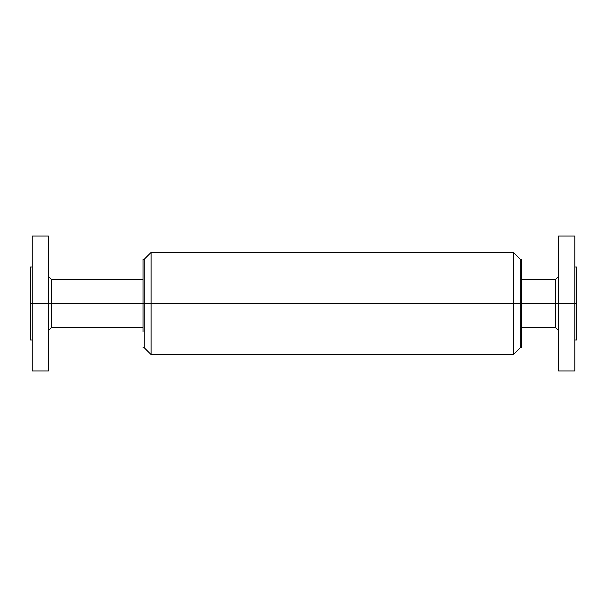 <?xml version="1.0" encoding="UTF-8"?>
<svg xmlns="http://www.w3.org/2000/svg" width="607" height="607" viewBox="0 0 607 607"><rect width="100%" height="100%" fill="white"/><g stroke="black" fill="none" stroke-linecap="round" stroke-linejoin="round"><path stroke-width="0.91" d="M574.806 236.047L574.806 303.5L574.806 236.047L558.592 236.047L558.592 303.5L576.65 303.5L576.65 340.019L576.65 303.5L574.806 303.5L574.806 370.953L574.806 303.5L555.716 303.5L555.716 327.765L555.716 303.5L521.443 303.5L521.443 347.72L521.443 303.5L520.298 303.5L520.298 347.72L520.298 303.5L513.393 303.5L513.393 354.625L513.393 303.5L151.113 303.5L151.113 354.625L151.113 303.5L144.208 303.5L144.208 347.72L144.208 303.5L143.062 303.5L143.062 331.551M521.443 259.28L521.443 303.5L521.443 259.28L520.298 259.28L513.393 252.375L151.113 252.375L144.208 259.28L143.062 259.28L143.062 303.5L144.208 303.5L144.208 259.28L144.208 303.5L151.113 303.5L151.113 252.375L151.113 303.5L513.393 303.5L513.393 252.375L513.393 303.5L520.298 303.5L520.298 259.28L520.298 303.5L555.716 303.5L555.716 279.235L555.716 303.5L558.592 303.5L558.592 370.953L558.592 236.047M576.65 266.981L576.65 303.5L576.65 266.981L574.806 266.981M143.062 259.28L143.062 328.068M32.247 303.5L30.35 303.5L30.35 340.019L30.35 303.5L32.247 303.5L32.247 370.953L32.247 303.5L48.408 303.5L32.247 303.5L32.247 236.047L32.247 303.5M48.408 236.047L48.408 370.953L48.408 303.5L51.284 303.5L48.408 303.5L48.408 236.047L32.247 236.047M143.062 327.765L51.284 327.765L51.284 303.5L51.284 327.765L48.408 330.64M143.062 303.5L51.284 303.5L143.062 303.5M48.408 276.36L51.284 279.235L51.284 303.5L51.284 279.235L143.062 279.235M30.35 266.981L30.35 303.5L30.35 266.981L32.247 266.981M521.443 347.72L520.298 347.72L513.393 354.625L151.113 354.625L144.208 347.72L143.062 347.72M558.592 330.64L555.716 327.765L521.443 327.765M574.806 370.953L558.592 370.953M576.65 340.019L574.806 340.019M558.592 276.36L555.716 279.235L521.443 279.235M32.247 340.019L30.35 340.019M48.408 370.953L32.247 370.953"/></g></svg>
